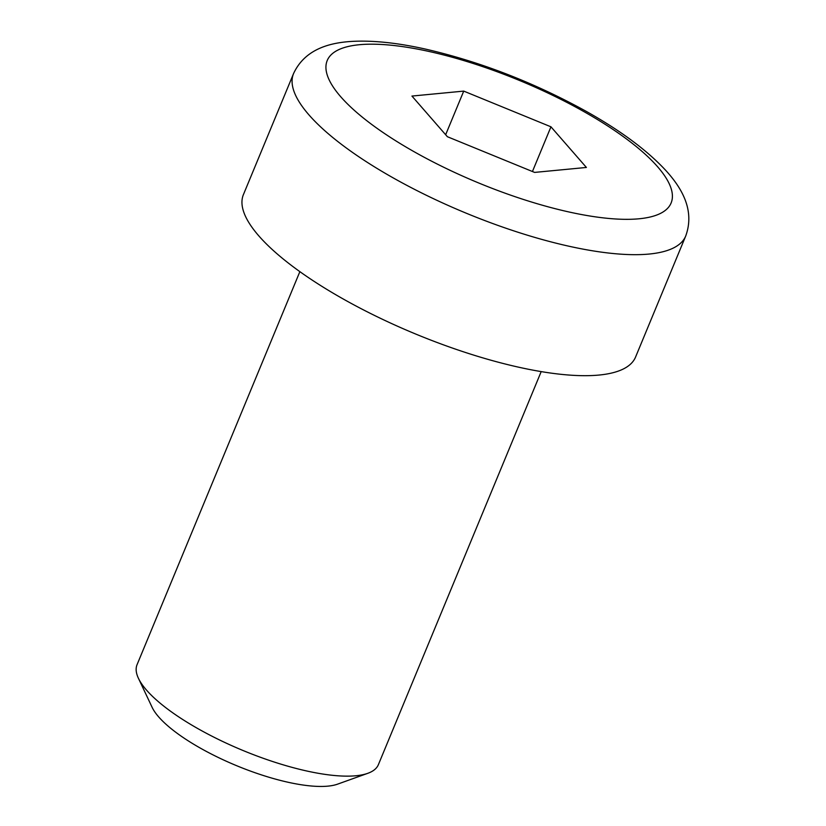 <?xml version="1.0" encoding="UTF-8"?>
<svg xmlns="http://www.w3.org/2000/svg" width="826" height="826" viewBox="0 0 826 826"><rect width="100%" height="100%" fill="white"/><g stroke="black" fill="none" stroke-linecap="round" stroke-linejoin="round"><path stroke-width="1.24" d="M541.195 371.597L378.38 764.669A130.601 38.708 -157.5 0 1 367.828 773.301A130.601 38.708 -157.5 0 1 256.39 755.78A130.601 38.708 -157.5 0 1 146.501 690.092A130.601 38.708 -157.5 0 1 138.417 678.27A130.601 38.708 -157.5 0 1 137.054 664.703L299.869 271.64M685.704 236.029L635.576 357.028A212.23 62.9 -157.5 0 1 415.426 333.931A212.23 62.9 -157.5 0 1 243.422 194.595L293.55 73.586A212.23 62.9 22.5 0 0 465.554 212.922A212.23 62.9 22.5 0 0 685.704 236.029C695.162 210.145 681.553 187.719 665.808 170.466C647.026 150.208 620.264 130.374 585.51 110.963C533.328 82.259 479.916 61.62 425.287 49.044C398.225 43.014 374.446 40.433 353.972 41.3C330.637 42.363 305.155 48.589 293.55 73.586M138.417 678.27L152.129 707.345A105.563 31.285 22.5 0 0 158.675 716.896A105.563 31.285 22.5 0 0 247.49 769.987A105.563 31.285 22.5 0 0 337.566 784.153L367.828 773.301M447.382 136.713L411.947 96.064L463.727 91.108L550.952 126.812L586.398 167.451L534.608 172.407L447.382 136.713M463.727 91.108L445.658 134.731M532.44 171.519L550.952 126.812M429.19 51.501A186.108 55.156 -157.5 0 1 671.404 202.236A186.108 55.156 -157.5 0 1 396.924 141.535A186.108 55.156 -157.5 0 1 429.19 51.501"/></g></svg>

